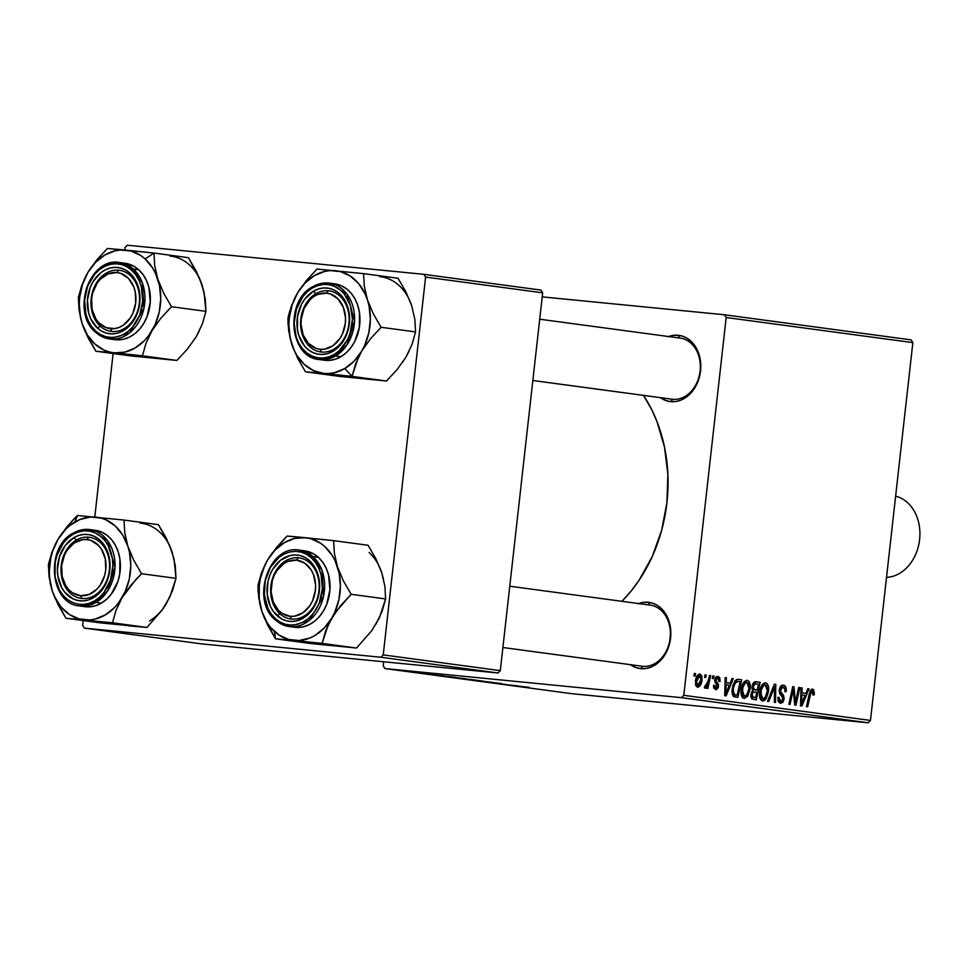 <?xml version="1.0" encoding="UTF-8"?>
<svg xmlns="http://www.w3.org/2000/svg" width="968" height="968" viewBox="0 0 968 968"><rect width="100%" height="100%" fill="white"/><g stroke="black" fill="none" stroke-linecap="round" stroke-linejoin="round"><path stroke-width="1.45" d="M641.324 666.129A30.831 24.152 -82.3 0 0 642.667 666.311A30.831 24.152 -82.3 0 0 670.159 638.033A30.831 24.152 -82.3 0 0 649.54 605.036A30.831 24.152 97.7 0 1 650.218 605.121A30.831 24.152 97.7 0 1 670.11 638.469A30.831 24.152 97.7 0 1 642.667 666.311A30.831 24.152 97.7 0 1 642.002 666.226L502.888 647.519L642.667 666.311L640.804 668.646L642.667 666.311L502.888 647.507M638.662 603.56A33.396 26.172 97.7 0 1 648.245 602.278A33.396 26.172 97.7 0 1 670.582 638.021A33.396 26.172 97.7 0 1 640.804 668.646L635.795 667.509L630.446 664.677A33.396 26.172 97.7 0 0 640.804 668.646L645.958 668.501L651.053 667.097L660.321 660.733L664.121 656.026L669.348 644.446L670.8 631.499L668.259 619.145L662.1 609.283L657.938 605.774L653.255 603.415L648.245 602.278L649.54 605.024L648.245 602.278L643.091 602.411L637.997 603.826M671.284 399.106A30.831 24.152 -82.3 0 0 672.627 399.288A30.831 24.152 -82.3 0 0 700.106 371.022A30.831 24.152 -82.3 0 0 679.5 338.026L678.205 335.255A33.396 26.172 97.7 0 1 700.529 370.998A33.396 26.172 97.7 0 1 670.751 401.623L672.627 399.288A30.831 24.152 97.7 0 1 671.949 399.215L532.836 380.497L672.627 399.288L670.751 401.623L665.742 400.498L660.394 397.654A33.396 26.172 97.7 0 0 670.751 401.623L675.906 401.49L681.012 400.086L690.269 393.722L697.117 383.51L700.529 370.998L699.973 358.112L695.532 346.786L687.885 338.764L683.214 336.392L678.205 335.255L679.488 338.014A30.831 24.152 97.7 0 1 680.165 338.098A30.831 24.152 97.7 0 1 700.058 371.446A30.831 24.152 97.7 0 1 672.627 399.288L532.848 380.484M726.181 317.516L912.848 342.624L870.474 720.434L683.807 695.314L726.181 317.516L724.463 314.769L542.225 296.873L724.463 314.769L911.13 339.877L724.463 314.769L726.181 317.516L683.807 695.314L681.508 697.674L384.925 668.561L571.592 693.669L868.187 722.781L681.508 697.674L683.807 695.314L870.474 720.434L912.848 342.624L911.13 339.877L912.848 342.624L726.181 317.516M712.847 675.906L712.291 678.423L713.464 678.58L713.997 676.063L712.847 675.906L712.291 678.423L713.464 678.58L713.997 676.063L712.847 675.906M705.079 674.865L704.522 677.382L705.696 677.54L706.229 675.011L705.079 674.865L706.229 675.011L705.079 674.865L704.522 677.382L705.696 677.54L706.229 675.011L705.067 674.902M747.175 680.286C743.799 681.097 741.803 684.34 741.185 690.015C740.605 694.528 741.573 697.359 744.114 698.485L747.707 696.234L745.735 696.04L747.707 696.234L750.115 688.526L748.954 688.417L750.115 688.526C750.624 684.122 749.643 681.387 747.175 680.286L743.533 682.67L741.306 689.119L741.452 695.508L742.516 697.577L744.356 698.509L747.707 696.234L749.97 689.579L749.776 683.19L748.748 681.157L747.115 680.286M732.026 678.483L730.114 683.178L726.181 682.646L726.363 677.721L725.201 677.564L724.717 695.641L726.121 695.835L733.272 678.653L732.026 678.483L730.114 683.178L726.181 682.646L726.363 677.721L725.201 677.564L724.717 695.641L726.121 695.835L733.272 678.653L732.026 678.483M755.718 681.678L753.794 682.404L752.378 684.775L751.858 687.933L752.886 690.595L751.519 692.229L750.805 696.016L751.942 699.005L756.286 699.888L760.158 682.271L755.718 681.678L751.906 686.808L752.886 690.595L750.878 694.746L751.942 699.005L756.286 699.888L760.158 682.271L755.718 681.678M774.352 684.182L767.503 701.401L768.749 701.558L774.606 686.808L774.34 702.32L775.501 702.478L775.816 684.376L774.352 684.182L767.503 701.401L768.749 701.558L774.606 686.808L774.34 702.32L775.501 702.478L775.816 684.376L774.352 684.182M814.39 693.33L813.471 689.446L811.995 689.095L810.434 690.39L806.453 706.64L807.627 706.797L811.099 691.914L812.733 691.382L812.926 695.024L814.197 694.552L812.563 689.083L809.296 693.729L806.453 706.64L807.627 706.797L810.373 694.322L812.261 691.164L812.926 695.024L814.1 694.939L814.39 693.33M798.685 687.449L795.442 702.381L793.954 686.82L792.744 686.651L788.86 704.268L790.033 704.426L793.276 689.47L794.74 705.055L795.95 705.224L799.846 687.607L798.685 687.449L795.442 702.381L793.954 686.82L792.744 686.651L788.86 704.268L790.033 704.426L793.276 689.47L794.74 705.055L795.95 705.224L799.846 687.607L798.685 687.449M807.808 688.684L805.908 693.366L801.976 692.846L802.145 687.921L800.996 687.764L800.5 705.841L801.915 706.023L809.054 688.853L807.808 688.684L805.908 693.366L801.976 692.846L802.145 687.921L800.996 687.764L800.5 705.841L801.915 706.023L809.054 688.853L807.808 688.684M783.354 685.15C781.236 685.029 779.881 686.615 779.3 689.942L782.955 699.005L780.752 701.292L778.09 701.038L780.752 701.292L778.998 697.759L777.849 697.638L779.046 697.347L777.873 697.371L780.486 703.373L784.116 699.053L782.955 698.944L784.116 699.053L783.245 694.976L780.45 694.697L783.245 694.976L782.011 693.487L779.543 693.245L782.011 693.487L780.595 691.527L779.228 691.394L780.595 691.527L780.462 689.918L779.313 689.809L780.462 689.918L783.051 687.232L784.939 689.059L784.939 691.733L786.113 691.66C786.573 687.837 785.653 685.671 783.354 685.15L780.208 686.977L779.228 690.765L779.772 693.766L782.858 697.71L782.688 700.082L781.466 701.268L779.966 700.977L779.046 697.347L777.873 697.371L778.32 701.643L780.486 703.373L783.1 702.115L784.165 698.472L783.487 695.363L780.595 691.527L780.789 688.671L782.217 687.28L783.632 687.389L784.818 688.635L784.939 691.733L786.113 691.66L785.822 687.135L783.233 685.138M765.579 682.767C762.203 683.565 760.207 686.808 759.59 692.495C759.009 697.008 759.989 699.828 762.53 700.965L766.111 698.702L764.139 698.509L766.111 698.702L768.519 691.007L767.358 690.886L768.519 691.007C769.028 686.602 768.048 683.856 765.579 682.767L761.937 685.138L759.711 691.6L759.868 697.989L762.53 700.965L764.442 700.493L766.111 698.702L768.386 692.06L768.181 685.659L767.152 683.638L765.519 682.755M715.703 689.712L718.534 686.348L717.373 686.227L718.534 686.348L716.998 682.295L715.025 682.101L716.998 682.295L716.03 680.915L714.723 680.794L716.03 680.915L715.909 679.754L714.759 679.645L715.909 679.754L717.651 677.963L715.376 677.745L717.651 677.963L718.934 681.436L720.119 681.363L718.958 681.242L720.119 681.363L719.769 677.781L717.881 676.354L715.896 677.031L714.723 680.068L717.288 686.832L715.63 688.018L714.699 685.344L713.525 685.417L713.791 688.139L716.417 689.688L718.316 687.449L718.389 684.34L715.957 680.649L716.562 678.302L718.438 678.374L718.934 681.436L720.119 681.363L718.982 681L720.144 681.121L717.881 676.354L714.747 679.742L715.062 682.186L717.349 685.404L715.945 688.103L714.699 685.344L713.525 685.417L715.812 689.724M738.475 679.355L736.648 679.536L732.074 689.204L733.72 696.621L737.87 697.408L741.754 679.79L737.555 679.318L735.293 680.516L732.849 685.32L731.941 691.394L733.151 696.113L737.87 697.408L741.754 679.79L738.281 679.33M699.912 673.934L697.384 675.446L695.629 680.117L695.629 685.284L697.505 687.268L700.106 685.743L701.873 680.879L701.812 675.797L699.912 673.934C697.347 674.599 695.847 677.104 695.423 681.472L697.505 687.268C700.154 686.627 701.679 684.025 702.078 679.475L699.912 673.934M709.508 675.458L707.378 684.013L706.144 686.034L705.055 685.743L704.365 687.716L705.769 688.042L707.293 685.622L706.7 688.272L707.862 688.43L710.681 675.616L709.508 675.458L710.681 675.616L709.508 675.458L708.346 680.577L704.365 687.716L705.091 688.284L707.293 685.622L706.7 688.272L707.862 688.43L710.681 675.616L709.508 675.495M694.431 673.425L693.875 675.942L695.06 676.1L695.581 673.583L694.431 673.425L693.875 675.942L695.06 676.1L695.581 673.583L694.431 673.425M450.943 677.068L465.112 678.713L450.943 677.068M443.417 675.906L429.272 674.381L443.417 675.906M529.302 687.316L511.019 685.368L528.48 687.316M492.506 682.513L501.521 683.602L492.506 682.513M472.057 680.129L492.397 682.355L472.057 680.129M469.347 679.548L483.516 681.182L469.347 679.548M408.738 671.175L412.162 671.562L408.738 671.175M464.749 678.798L476.74 680.25L464.749 678.798M519.211 686.106L505.066 684.57L519.211 686.106M505.526 684.436L493.414 683.009L505.526 684.436M434.62 674.575L422.302 673.28L433.918 674.611M452.939 677.068L438.105 675.531L452.939 677.068M406.766 671.066L417.498 672.288L406.766 671.066M419.386 672.615L422.81 673.002L419.386 672.615M421.431 672.954L412.368 671.949L421.431 672.954M427.154 673.655L430.579 674.043L427.154 673.655M383.207 665.803L383.667 661.761L383.207 665.803L384.925 668.561L681.508 697.674L868.187 722.781L870.474 720.434L868.187 722.781L571.592 693.669L384.925 668.561L383.207 665.803M425.605 277.078L542.673 292.832L500.299 670.63L383.231 654.888L425.605 277.078L423.887 274.331L127.304 245.219L125.017 247.566L124.739 249.998L125.017 247.566L127.304 245.219L423.887 274.331L540.955 290.085L423.887 274.331L425.605 277.078L383.231 654.888L380.944 657.248L84.361 628.123L201.417 643.865L498.012 672.99L380.944 657.248L383.231 654.888L500.299 670.63L542.673 292.832L540.955 290.085L542.673 292.832L425.605 277.078M82.643 625.376L83.175 620.561L82.643 625.376L84.361 628.123L380.944 657.248L498.012 672.99L500.299 670.63L498.012 672.99L201.417 643.865L84.361 628.123L82.643 625.376M94.791 517.009L113.123 353.55L94.791 517.009M621.94 601.309A143.869 112.736 -82.3 0 0 643.466 395.38L651.621 409.488L656.909 421.407L664.508 447.131L667.884 474.574L666.916 502.682L661.628 530.355L652.238 556.552L639.098 580.243L631.269 590.867L621.94 601.309M667.944 336.804L673.05 335.4L678.205 335.255A33.396 26.172 97.7 0 0 668.61 336.549M459.558 678.386L466.491 679.161L459.57 678.326M465.911 679.028L473.715 679.851L465.862 678.943M483.528 681.194L482.318 681M465.705 679.246L466.927 679.451M468.609 679.609L481.435 680.879M480.6 680.782L467.786 679.391M501.533 683.614L500.093 683.384M499.234 683.335L498.375 683.214M485.718 681.823L484.883 681.859M516.936 685.852L507.462 684.8L516.936 685.852M433.289 674.442L432.394 674.418M428.703 674.067L429.574 674.03M441.154 675.664L431.667 674.648L441.154 675.664M440.234 675.785L455.311 677.37L440.125 675.688M465.112 678.713L463.914 678.52M447.301 676.777L448.523 676.971M450.193 677.14L463.031 678.399M417.595 672.312L416.651 672.167M404.285 670.86L405.181 671.005M406.512 671.139L415.853 672.058M415.369 672.034L406.052 670.993M798.673 687.498L799.846 687.607L798.673 687.498M792.139 689.361L793.276 689.47L792.139 689.361M791.122 693.983L792.332 694.104L791.122 693.983M792.731 686.699L793.954 686.82L792.731 686.699M793.893 697.275L795.103 697.396L793.893 697.275M794.438 702.284L795.442 702.381L794.438 702.284M807.796 688.72L809.054 688.853L807.796 688.72M800.996 687.8L802.145 687.921L800.996 687.8M800.863 692.737L801.976 692.846L800.863 692.737M800.851 692.87L805.908 693.366L800.851 692.87M805.037 695.375L801.589 704.002L800.56 703.893L801.589 704.002L801.794 699.501L800.681 699.392L801.794 699.501L801.903 694.951L800.802 694.842L805.037 695.375L801.589 704.002L801.903 694.951L805.037 695.375M812.963 694.83L814.1 694.939L812.963 694.83M810.143 690.958L812.261 691.164L810.143 690.958M809.188 694.201L810.373 694.322L809.188 694.201M778.09 701.038L780.752 701.292M774.327 684.231L775.816 684.376L774.327 684.231M773.347 686.687L774.606 686.808L773.347 686.687M771.968 690.184L773.263 690.305L771.968 690.184M767.382 690.765L765.361 697.214L762.796 698.884L760.086 698.618L762.796 698.884L760.727 692.846L759.565 692.725L760.727 692.846C761.15 688.381 762.663 685.707 765.264 684.836L762.348 684.558L765.264 684.836L767.382 690.765L766.716 694.225L765.361 697.214L763.486 698.823L762.203 698.678L760.921 696.742L761.235 690.075L763.534 685.55L765.047 684.824L766.39 685.489L767.382 690.765M754.846 681.75L760.158 682.271L754.846 681.75M756.77 692.18L755.572 697.674L750.938 697.214L755.572 697.674L750.926 697.141L753.6 697.408L752.027 694.83L750.878 694.709L752.027 694.83L752.947 692.41L751.495 692.277L756.77 692.18L755.572 697.674L752.463 696.996L752.148 694.141L753.419 692.072L756.77 692.18M758.537 684.17L757.23 690.124L752.196 689.627L757.23 690.124L752.16 689.531L754.786 689.797L753.056 687.014L751.906 686.893L753.056 687.014L755.234 683.819L752.91 683.59L758.537 684.17L757.23 690.124L753.552 689.313L753.177 686.312L754.907 683.916L758.537 684.17M755.234 683.819L756.383 683.88M713.706 687.885L715.945 688.103L713.706 687.885M732.002 678.532L733.272 678.653L732.002 678.532M725.201 677.612L726.363 677.721L725.201 677.612M725.068 682.537L726.181 682.646L725.068 682.537M725.068 682.682L730.114 683.178L725.068 682.682M729.255 685.175L725.794 693.802L724.766 693.705L725.794 693.802L726 689.313L724.887 689.192L726 689.313L726.109 684.751L725.008 684.654L729.255 685.175L725.794 693.802L726.109 684.751L729.255 685.175M740.133 681.69L737.156 695.193L732.389 694.721L737.156 695.193L732.377 694.661L735.486 694.976L732.268 694.298L734.071 694.467L733.212 689.47L732.062 689.361L733.212 689.47C733.732 684.207 735.547 681.545 738.657 681.496L740.133 681.69L737.156 695.193L735.486 694.976L733.272 692.943L733.49 687.655L735.353 682.839L738.221 681.46L734.809 681.121L740.133 681.69M748.966 688.284L746.957 694.734L744.392 696.403L741.67 696.137L744.392 696.403L742.311 690.365L741.161 690.257L742.311 690.365C742.746 685.901 744.259 683.239 746.86 682.367L748.966 688.284L747.732 693.342L745.082 696.355L743.787 696.198L742.516 694.262L742.831 687.595L745.13 683.069L746.86 682.367L748.203 683.323L748.966 688.284M700.917 679.367L702.078 679.475L700.917 679.367M700.905 679.524L697.734 685.646L695.677 685.453L697.734 685.646L696.573 681.641L695.423 681.52L696.573 681.641L699.731 675.555L697.468 675.337L699.731 675.555L700.905 679.524L699.501 684.34L698.061 685.646L697.033 685.187L696.573 681.641L698.23 676.523L699.404 675.567L700.433 676.003L700.905 679.524M706.58 685.55L707.293 685.622L706.58 685.55M704.898 686.167L705.587 686.239L704.898 686.167M712.835 675.942L713.997 676.063L712.835 675.942M694.419 673.474L695.581 673.583L694.419 673.474M462.196 678.35L449.37 676.922M81.869 598.478L80.574 595.719A28.266 22.143 97.7 0 1 61.674 565.469A28.266 22.143 97.7 0 1 86.866 539.551L88.741 537.216A30.831 24.152 -82.3 0 0 61.25 565.494A30.831 24.152 -82.3 0 0 81.869 598.478A30.831 24.152 97.7 0 1 81.191 598.405A30.831 24.152 97.7 0 1 61.299 565.058A30.831 24.152 97.7 0 1 88.741 537.216A30.831 24.152 97.7 0 1 89.407 537.3A30.831 24.152 97.7 0 1 109.299 570.636A30.831 24.152 97.7 0 1 81.869 598.478A30.831 24.152 -82.3 0 0 109.348 570.212A30.831 24.152 -82.3 0 0 88.741 537.216L86.866 539.551L82.51 539.672L74.088 543.084L67.143 550.235L64.553 554.894L61.674 565.469L62.146 576.384L65.909 585.967L68.849 589.778L72.37 592.755L80.574 595.719L89.25 594.413L97.078 589.028L100.297 585.035L104.725 575.234L105.766 569.801L105.294 558.887L101.531 549.316L98.579 545.492L91.113 540.519L86.866 539.551A28.266 22.143 97.7 0 1 105.766 569.801A28.266 22.143 97.7 0 1 80.574 595.719L81.869 598.478M169.848 546.315L172.147 552.183L166.278 538.208L158.462 524.692L124.025 520.058L158.462 524.692L169.521 545.153L174.083 559.153L175.982 578.356L172.51 590.698L166.387 603.56L162.273 609.864L146.942 627.445L100.37 622.872L65.921 618.237L112.494 622.811L115.978 610.469L122.089 597.607L130.922 585.18L141.546 573.721L133.741 560.206L127.861 546.23L124.727 532.594L124.025 520.058L77.452 515.484L66.889 526.87L57.995 539.37A51.703 40.511 97.7 0 1 74.875 522.018L77.452 515.484L72.007 521.062L57.995 539.37L51.909 552.159L48.4 564.574L50.312 583.813L52.236 590.746L58.128 604.758L65.921 618.237L100.37 622.872L123.359 624.868M94.344 595.562A30.831 24.152 -82.3 0 0 107.847 554.579A30.831 24.152 -82.3 0 0 76.254 540.144L73.919 537.615A33.396 26.172 97.7 0 1 108.138 553.26A33.396 26.172 97.7 0 1 93.521 597.655L94.344 595.562A30.831 24.152 97.7 0 1 81.191 598.405A30.831 24.152 97.7 0 1 61.141 573.068A30.831 24.152 97.7 0 1 76.254 540.144A30.831 24.152 97.7 0 1 89.407 537.3A30.831 24.152 97.7 0 1 109.457 562.626A30.831 24.152 97.7 0 1 94.344 595.562L93.521 597.655L88.572 599.882L83.43 600.874L78.299 600.583L73.386 599.035L64.904 592.404L61.674 587.588L57.85 575.875L57.402 569.426L59.52 556.576L65.316 545.408L73.919 537.615L78.868 535.389L84.01 534.396L89.141 534.687L94.053 536.248L98.579 539.007L102.535 542.866L108.138 553.26L109.59 559.395L109.469 572.354L105.439 584.611L102.124 589.863L93.521 597.655A33.396 26.172 97.7 0 1 59.302 582.01A33.396 26.172 97.7 0 1 73.919 537.615L76.254 540.144A30.831 24.152 -82.3 0 0 62.763 581.115A30.831 24.152 -82.3 0 0 94.344 595.562M83.793 606.5L89.709 606.839L95.638 605.69L101.362 603.125A38.538 30.202 -82.3 0 1 84.906 606.682L79.533 605.956L95.977 602.399A1.537 0.811 -120.5 0 1 94.574 600.886C87.096 606.888 65.074 607.952 56.664 583.559C48.993 558.73 64.517 537.712 72.866 534.384A1.537 0.811 -120.5 0 1 73.023 533.186A1.537 0.811 -120.5 0 1 73.362 533.126A38.538 30.202 97.7 0 1 89.806 529.569A38.538 30.202 97.7 0 1 114.865 561.234A38.538 30.202 97.7 0 1 95.977 602.399A38.538 30.202 97.7 0 1 79.533 605.956C49.743 603.947 45.012 547.428 73.023 533.186A1.537 0.811 59.5 0 0 72.866 534.384L67.796 538.135L63.331 543.012L56.906 555.39L55.188 562.408L55.067 576.771L59.302 589.742L62.884 595.078L67.252 599.349L72.273 602.411L77.718 604.129L83.393 604.456L89.092 603.354L94.574 600.886L99.643 597.147L104.108 592.259L110.521 579.892L112.869 565.651L112.373 558.5L108.138 545.529L104.556 540.192L100.176 535.921L95.166 532.86L89.722 531.142L84.034 530.827L78.347 531.916L72.866 534.384C80.332 528.395 102.366 527.318 110.775 551.712C118.435 576.541 102.923 597.571 94.574 600.886A1.537 0.811 59.5 0 0 95.977 602.399L101.362 603.125L95.977 602.399L107.605 590.988L114.986 567.284L107.569 540.713L89.806 529.569L73.362 533.126A1.537 0.811 59.5 0 0 73.023 533.186L89.806 529.569L95.179 530.295A38.538 30.202 -82.3 0 1 120.238 561.96A38.538 30.202 -82.3 0 1 101.362 603.125L106.637 599.216L111.284 594.134L117.975 581.248L119.766 573.939L119.887 558.972L118.229 551.893L115.482 545.456L111.756 539.902L107.194 535.449L101.979 532.267L95.094 530.283M172.159 552.208L175.293 565.82L175.982 578.356L141.546 573.721L175.982 578.356L169.836 597.062L162.83 608.86M169.4 597.764L162.273 609.864L146.942 627.445L112.494 622.811L146.942 627.445L128.575 625.824L133.887 625.897M52.236 590.746L49.598 577.957L49.307 571.265L50.808 557.858L52.575 551.361L57.995 539.37L65.606 529.363L70.071 525.321L79.933 519.501L90.496 517.033L101.023 518.061L106.056 519.889L115.204 525.975L122.646 534.953L127.861 546.23L129.518 552.486L130.789 565.711L129.276 579.118L125.102 591.811L118.532 602.907L114.49 607.614L105.222 614.958L94.924 619.145L89.6 619.943L79.073 618.903L69.285 614.438L60.923 606.839L54.535 596.627L52.236 590.746A51.703 40.511 97.7 0 1 57.995 539.37L51.909 552.159L48.4 564.574L49.102 577.134L52.236 590.746L54.886 597.813L65.921 618.237L112.494 622.811L115.978 610.469L122.089 597.607A51.703 40.511 97.7 0 1 84.289 619.859A51.703 40.511 97.7 0 1 52.236 590.746M136.089 579.312L141.546 573.721L133.741 560.206L127.861 546.23A51.703 40.511 97.7 0 1 122.089 597.607L136.089 579.312M95.808 517.106A51.703 40.511 97.7 0 1 127.861 546.23L124.727 532.594L124.025 520.058L77.452 515.484L74.875 522.018A51.703 40.511 97.7 0 1 95.808 517.106M149.52 620.924A51.703 40.511 -82.3 0 0 166.387 603.56M172.147 552.183A51.703 40.511 -82.3 0 0 140.106 523.071M111.816 331.467L110.521 328.696A28.266 22.143 97.7 0 1 91.621 298.459A28.266 22.143 97.7 0 1 116.813 272.54L118.689 270.205A30.831 24.152 -82.3 0 0 91.21 298.471A30.831 24.152 -82.3 0 0 111.816 331.467A30.831 24.152 97.7 0 1 111.138 331.383A30.831 24.152 97.7 0 1 91.258 298.047A30.831 24.152 97.7 0 1 118.689 270.205A30.831 24.152 97.7 0 1 119.367 270.278A30.831 24.152 97.7 0 1 139.247 303.625A30.831 24.152 97.7 0 1 111.816 331.467A30.831 24.152 -82.3 0 0 139.295 303.19A30.831 24.152 -82.3 0 0 118.689 270.205L116.813 272.54L121.06 273.496L128.538 278.469L133.753 286.818L135.242 291.876L135.714 302.79L132.834 313.366L130.244 318.024L123.299 325.175L119.197 327.39L114.877 328.588L106.274 327.741L98.809 322.767L95.856 318.944L92.093 309.361L91.621 298.459L92.662 293.014L97.09 283.225L100.309 279.232L108.138 273.847L116.813 272.54A28.266 22.143 97.7 0 1 135.714 302.79A28.266 22.143 97.7 0 1 110.521 328.696L111.816 331.467M132.241 250.748L125.755 250.095A51.703 40.511 97.7 0 1 145.152 258.952L153.972 253.047L107.4 248.473L96.788 259.92L87.955 272.359L81.844 285.185L78.347 297.563L79.049 310.05L82.183 323.736L84.809 330.717L95.868 351.227L142.441 355.8L145.95 343.398L152.049 330.584L160.906 318.133L171.493 306.711L163.725 293.268L157.808 279.207L154.674 265.619L153.972 253.047L132.241 250.748M100.248 326.18A30.831 24.152 -82.3 0 0 134.358 318.194A30.831 24.152 -82.3 0 0 130.257 275.481L129.918 273.157A33.396 26.172 97.7 0 1 134.37 319.428A33.396 26.172 97.7 0 1 97.417 328.079L100.248 326.18A30.831 24.152 97.7 0 1 93.049 290.219A30.831 24.152 97.7 0 1 119.367 270.278A30.831 24.152 97.7 0 1 130.257 275.481A30.831 24.152 97.7 0 1 137.456 311.454A30.831 24.152 97.7 0 1 111.138 331.383A30.831 24.152 97.7 0 1 100.248 326.18L97.417 328.079L90.738 318.799L88.657 313.003L87.435 300.237L90.193 287.532L92.964 281.809L100.769 272.734L105.488 269.721L110.521 267.906L115.676 267.337L120.758 268.051L125.574 270.024L129.918 273.157L136.609 282.45L138.678 288.234L139.912 301L139.017 307.485L134.37 319.428L130.801 324.425L121.859 331.516L116.813 333.343L111.659 333.899L106.577 333.186L101.773 331.225L97.417 328.079A33.396 26.172 97.7 0 1 92.964 281.809A33.396 26.172 97.7 0 1 129.918 273.157L130.257 275.481A30.831 24.152 -82.3 0 0 96.147 283.467A30.831 24.152 -82.3 0 0 100.248 326.18M111.816 339.054L117.672 339.877L123.626 339.224L129.446 337.118L134.891 333.645L139.767 328.939L143.881 323.179L147.076 316.572L150.27 301.907L148.854 287.181L146.458 280.502L143.046 274.634L138.751 269.782L133.366 269.068L119.754 262.558A38.538 30.202 97.7 0 1 133.366 269.068L138.751 269.782A38.538 30.202 -82.3 0 0 125.138 263.284L119.754 262.558C89.637 256.435 70.579 312.325 95.578 332.302A1.537 0.847 -47.7 0 1 95.675 331.044C88.245 326.168 77.73 302.585 90.738 279.788C104.375 257.561 125.683 262.885 131.672 270.205A1.537 0.847 -47.7 0 1 133.366 269.068A38.538 30.202 97.7 0 1 142.369 314.019A38.538 30.202 97.7 0 1 109.481 338.945A38.538 30.202 97.7 0 1 95.868 332.435A1.537 0.847 -47.7 0 1 95.578 332.302A1.537 0.847 132.3 0 0 95.868 332.435A38.538 30.202 97.7 0 1 86.866 287.484A38.538 30.202 97.7 0 1 119.754 262.558M199.795 279.292L202.106 285.173L196.189 271.125L188.421 257.682L153.972 253.047L188.421 257.682L199.432 278.07L204.018 292.07L205.942 311.345L171.493 306.711L205.942 311.345L202.433 323.736L196.335 336.549L187.477 349L176.89 360.435L142.441 355.8L176.89 360.435L130.317 355.861L95.868 351.227L130.317 355.861L153.319 357.845M199.347 330.754L196.335 336.549L202.433 323.736L205.942 311.345L205.228 298.761L202.106 285.173L203.764 291.428M196.335 336.549L187.477 349L176.89 360.435L163.846 358.886M87.955 272.359L95.554 262.34L104.822 254.995L115.119 250.821L120.443 250.022L130.97 251.051L140.759 255.516L145.152 258.952L152.593 267.942L155.509 273.339L159.466 285.463L160.736 298.688L159.236 312.107L155.049 324.788L148.491 335.884L144.438 340.603L135.169 347.948L124.872 352.122L114.236 352.848L109.021 351.892L103.987 350.077L94.84 343.991L87.398 335.001L82.183 323.736L80.525 317.48L79.255 304.254L79.666 297.515L82.534 284.35L87.955 272.359A51.703 40.511 97.7 0 1 125.755 250.095L107.4 248.473L96.788 259.92L87.955 272.359L81.844 285.185L78.347 297.563L79.049 310.05L82.183 323.736L88.052 337.699L95.868 351.227L114.236 352.848A51.703 40.511 97.7 0 1 82.183 323.736A51.703 40.511 97.7 0 1 87.955 272.359M95.868 332.435L109.481 338.945L114.865 339.659A38.538 30.202 -82.3 0 0 147.753 314.745A38.538 30.202 -82.3 0 0 138.751 269.782L133.729 266.164L124.993 263.26M131.672 270.205L126.844 266.72L121.52 264.542L115.894 263.756L110.183 264.385L104.605 266.394L99.377 269.733L94.695 274.259L87.665 286.117L84.603 300.201L85.97 314.334L88.27 320.747L91.549 326.385L95.675 331.044L100.49 334.517L105.814 336.695L111.441 337.481L117.152 336.864L122.73 334.843L127.97 331.504L132.652 326.99L139.67 315.12L142.732 301.048L141.376 286.903L139.077 280.49L135.798 274.851L131.672 270.205C139.102 275.069 149.604 298.652 136.597 321.449C122.96 343.688 101.652 338.352 95.675 331.044A1.537 0.847 132.3 0 0 95.578 332.302L109.481 338.945L129.603 332.847L143.905 308.453L142.381 282.958L133.366 269.068A1.537 0.847 132.3 0 0 131.672 270.205M134.903 354.99L142.441 355.8L145.95 343.398L152.049 330.584A51.703 40.511 97.7 0 1 114.236 352.848L134.903 354.99M157.808 279.207A51.703 40.511 97.7 0 1 152.049 330.584L160.906 318.133L171.493 306.711L163.725 293.268L157.808 279.207L154.674 265.619L153.972 253.047L145.152 258.952A51.703 40.511 97.7 0 1 157.808 279.207M202.106 285.173A51.703 40.511 -82.3 0 0 170.053 256.048M298.35 557.798L296.486 560.133A28.266 22.143 97.7 0 1 315.374 590.383A28.266 22.143 97.7 0 1 290.182 616.301L291.477 619.06A30.831 24.152 -82.3 0 0 318.968 590.795A30.831 24.152 -82.3 0 0 298.35 557.798A30.831 24.152 97.7 0 1 299.027 557.87A30.831 24.152 97.7 0 1 318.908 591.218A30.831 24.152 97.7 0 1 291.477 619.06A30.831 24.152 97.7 0 1 290.811 618.988A30.831 24.152 97.7 0 1 270.919 585.64A30.831 24.152 97.7 0 1 298.35 557.798A30.831 24.152 -82.3 0 0 270.871 586.063A30.831 24.152 -82.3 0 0 291.477 619.06L290.182 616.301L281.99 613.337L278.469 610.36L273.254 602.023L271.101 591.569L272.323 580.619L274.174 575.476L276.751 570.817L283.709 563.666L287.811 561.44L296.486 560.133L304.678 563.098L311.151 569.886L313.414 574.411L315.568 584.866L315.374 590.383L312.495 600.959L309.917 605.617L302.96 612.768L294.55 616.18L290.182 616.301A28.266 22.143 97.7 0 1 271.294 586.051A28.266 22.143 97.7 0 1 296.486 560.133L298.35 557.798M379.468 566.897L381.767 572.766L375.85 558.717L368.082 545.274L333.633 540.64L368.082 545.274L375.85 558.717L381.767 572.766A51.703 40.511 -82.3 0 0 369.111 552.51M288.149 639.896L293.897 640.441A51.703 40.511 97.7 0 1 274.501 631.584L275.541 638.82L322.114 643.393L356.551 648.028L309.978 643.454L275.541 638.82L288.149 639.896M309.917 563.086A30.831 24.152 -82.3 0 0 275.807 571.072A30.831 24.152 -82.3 0 0 279.921 613.773L277.09 615.672A33.396 26.172 97.7 0 1 272.637 569.414A33.396 26.172 97.7 0 1 309.578 560.75L309.917 563.086A30.831 24.152 97.7 0 1 317.117 599.047A30.831 24.152 97.7 0 1 290.811 618.988A30.831 24.152 97.7 0 1 279.921 613.773A30.831 24.152 97.7 0 1 272.71 577.811A30.831 24.152 97.7 0 1 299.027 557.87A30.831 24.152 97.7 0 1 309.917 563.086L309.578 560.75L316.27 570.043L318.351 575.839L319.573 588.604L316.802 601.309L314.031 607.021L306.239 616.108L296.486 620.936L291.32 621.504L286.238 620.79L281.434 618.818L273.363 611.486L270.399 606.391L267.204 594.34L267.991 581.344L269.866 575.125L272.637 569.414L280.43 560.327L290.182 555.499L295.349 554.93L300.431 555.644L305.235 557.616L309.578 560.75A33.396 26.172 97.7 0 1 314.031 607.021A33.396 26.172 97.7 0 1 277.09 615.672L279.921 613.773A30.831 24.152 -82.3 0 0 314.019 605.786A30.831 24.152 -82.3 0 0 309.917 563.086M275.529 620.028L289.142 626.538L309.264 620.452L323.566 596.058L322.054 570.551L313.027 556.66A1.537 0.847 132.3 0 0 311.333 557.798C318.762 562.674 329.277 586.257 316.258 609.053C302.633 631.281 281.313 625.957 275.336 618.637A1.537 0.847 132.3 0 0 275.239 619.895A1.537 0.847 132.3 0 0 275.529 620.028A1.537 0.847 -47.7 0 1 275.239 619.895A1.537 0.847 -47.7 0 1 275.336 618.637L280.151 622.109L285.475 624.287L291.102 625.086L296.825 624.457L302.403 622.436L307.63 619.109L312.313 614.583L316.258 609.053L319.331 602.713L322.404 588.641L321.037 574.496L318.738 568.083L315.459 562.444L311.333 557.798L306.517 554.313L301.193 552.147L295.567 551.349L289.843 551.978L284.265 553.999L279.038 557.326L270.399 567.381L265.256 580.606L264.397 594.993L267.93 608.352L271.209 613.99L275.336 618.637C267.906 613.76 257.391 590.178 270.399 567.381C284.035 545.153 305.356 550.477 311.333 557.798A1.537 0.847 -47.7 0 1 313.027 556.66A38.538 30.202 97.7 0 1 322.041 601.612A38.538 30.202 97.7 0 1 289.142 626.538A38.538 30.202 97.7 0 1 275.529 620.028M291.477 626.647L297.345 627.47L303.299 626.816L309.107 624.711L314.552 621.238L319.428 616.531L323.542 610.772L326.748 604.165L329.943 589.512L328.527 574.774L326.119 568.095L322.707 562.226L318.411 557.386A38.538 30.202 -82.3 0 0 304.799 550.877L299.427 550.151A38.538 30.202 97.7 0 1 313.027 556.66L299.427 550.151C269.298 544.028 250.24 599.918 275.251 619.907L289.142 626.538L294.526 627.264A38.538 30.202 -82.3 0 0 327.414 602.338A38.538 30.202 -82.3 0 0 318.411 557.386L313.027 556.66L318.411 557.386L313.39 553.756L304.654 550.852M383.425 579.021L381.767 572.766L384.901 586.366L385.603 598.938L351.154 594.304L343.386 580.861L337.469 566.812L334.347 553.212L333.633 540.64L287.06 536.066L271.754 553.611L267.616 559.952L261.505 572.778L258.02 585.156L258.117 591.279L259.908 604.322L261.856 611.328L267.725 625.292L275.541 638.82L309.978 643.454L332.98 645.45M379.008 618.346L371.845 630.519L356.551 648.028L322.114 643.393L328.285 624.614L335.872 611.812L351.154 594.304L385.603 598.938L382.094 611.34L375.995 624.154M343.507 646.479L356.551 648.028L371.845 630.519L379.42 617.717L385.603 598.938L384.901 586.366L381.767 572.766M331.709 618.189L324.111 628.196L314.842 635.54L309.772 638.045L299.209 640.526L288.682 639.485L278.905 635.02L270.532 627.421L267.071 622.593L261.856 611.328L259.206 598.539L259.327 585.108L260.428 578.441L264.603 565.748L267.616 559.952L275.214 549.933L284.483 542.588L294.792 538.414L305.428 537.688L310.643 538.644L320.42 543.121L324.825 546.557L332.254 555.535L335.17 560.932L339.127 573.068L340.397 586.293L338.897 599.7L334.722 612.393L331.709 618.189A51.703 40.511 97.7 0 1 293.897 640.441L322.114 643.393L325.611 630.991L331.709 618.189L340.567 605.726L351.154 594.304L343.386 580.861L337.469 566.812L334.347 553.212L333.633 540.64L305.428 537.688A51.703 40.511 97.7 0 1 337.469 566.812A51.703 40.511 97.7 0 1 331.709 618.189M290.642 536.345L287.06 536.066L276.461 547.513L267.616 559.952A51.703 40.511 97.7 0 1 305.428 537.688L290.642 536.345M261.856 611.328A51.703 40.511 97.7 0 1 267.616 559.952L261.505 572.778L258.02 585.156L258.71 597.655L261.856 611.328L264.47 618.322L275.541 638.82L274.501 631.584A51.703 40.511 97.7 0 1 261.856 611.328M328.297 290.775L326.434 293.123A28.266 22.143 97.7 0 1 345.334 323.36A28.266 22.143 97.7 0 1 320.13 349.279L321.436 352.049A30.831 24.152 -82.3 0 0 348.916 323.772A30.831 24.152 -82.3 0 0 328.297 290.775A30.831 24.152 97.7 0 1 328.975 290.86A30.831 24.152 97.7 0 1 348.867 324.207A30.831 24.152 97.7 0 1 321.436 352.049A30.831 24.152 97.7 0 1 320.759 351.965A30.831 24.152 97.7 0 1 300.866 318.617A30.831 24.152 97.7 0 1 328.297 290.775A30.831 24.152 -82.3 0 0 300.818 319.053A30.831 24.152 -82.3 0 0 321.436 352.049L320.13 349.279L324.498 349.17L332.907 345.745L339.865 338.606L342.442 333.948L345.334 323.36L345.516 317.843L343.362 307.401L338.147 299.051L330.669 294.078L326.434 293.123L317.758 294.429L313.656 296.656L309.929 299.814L304.121 308.453L301.242 319.041L301.048 324.558L303.202 335.001L308.417 343.35L315.895 348.323L320.13 349.279A28.266 22.143 97.7 0 1 301.242 319.041A28.266 22.143 97.7 0 1 326.434 293.123L328.297 290.775M358.208 357.664L361.657 351.166A51.703 40.511 97.7 0 1 344.789 368.53L352.062 376.383L355.546 364.041L361.657 351.166L370.49 338.752L381.114 327.293L415.55 331.915L412.078 344.257L405.955 357.131L397.122 369.546L386.51 381.017L352.062 376.383L358.208 357.664M315.822 293.703A30.831 24.152 -82.3 0 0 302.318 334.686A30.831 24.152 -82.3 0 0 333.912 349.121L333.089 351.215A33.396 26.172 97.7 0 1 298.858 335.581A33.396 26.172 97.7 0 1 313.487 291.187L315.822 293.703A30.831 24.152 97.7 0 1 328.975 290.86A30.831 24.152 97.7 0 1 349.024 316.185A30.831 24.152 97.7 0 1 333.912 349.121A30.831 24.152 97.7 0 1 320.759 351.965A30.831 24.152 97.7 0 1 300.709 326.639A30.831 24.152 97.7 0 1 315.822 293.703L313.487 291.187L318.436 288.96L323.578 287.968L328.709 288.258L333.621 289.807L338.147 292.566L345.322 301.242L347.706 306.82L349.605 319.404L349.037 325.926L347.488 332.266L341.692 343.434L337.663 347.839L328.14 353.453L322.997 354.433L317.867 354.143L312.942 352.594L308.429 349.835L304.472 345.975L298.858 335.581L297.418 329.447L297.527 316.476L301.568 304.23L304.884 298.967L313.487 291.187A33.396 26.172 97.7 0 1 347.706 306.82A33.396 26.172 97.7 0 1 333.089 351.215L333.912 349.121A30.831 24.152 -82.3 0 0 347.415 308.139A30.831 24.152 -82.3 0 0 315.822 293.703M323.36 360.072L329.277 360.399L335.206 359.261L340.918 356.684L335.545 355.97L347.173 344.548L354.554 320.856L347.125 294.272L329.374 283.14L312.918 286.697A1.537 0.811 59.5 0 0 312.579 286.758A1.537 0.811 59.5 0 0 312.422 287.956C319.9 281.954 341.934 280.877 350.343 305.271C358.003 330.1 342.49 351.13 334.141 354.457A1.537 0.811 59.5 0 0 335.545 355.97L340.918 356.684A38.538 30.202 -82.3 0 0 359.806 315.52A38.538 30.202 -82.3 0 0 334.746 283.854L329.374 283.14A38.538 30.202 97.7 0 1 354.433 314.806A38.538 30.202 97.7 0 1 335.545 355.97A38.538 30.202 97.7 0 1 319.101 359.527A38.538 30.202 97.7 0 1 294.042 327.862A38.538 30.202 97.7 0 1 312.918 286.697A38.538 30.202 97.7 0 1 329.374 283.14L312.591 286.746A1.537 0.811 -120.5 0 1 312.918 286.697M373.454 379.468L339.937 376.443L305.489 371.809L323.844 373.43L352.062 376.383L386.51 381.017L362.927 378.428M409.416 299.874L411.715 305.755L405.834 291.767L398.029 278.252L405.834 291.767L411.715 305.755L414.849 319.392L415.55 331.915L381.114 327.293L373.297 313.777L367.429 299.79L364.283 286.153L363.593 273.629L398.029 278.252L363.593 273.629L317.02 269.056L306.457 280.442L297.563 292.929L291.477 305.719L287.968 318.145L288.67 330.693L291.804 344.305L297.696 358.317L305.489 371.809L339.937 376.443L386.51 381.017L397.122 369.546L405.955 357.131L402.398 362.431M379.674 276.63A51.703 40.511 -82.3 0 1 411.715 305.755L414.849 319.392L415.55 331.915L412.078 344.257L405.955 357.131L408.968 351.336M367.429 299.79L369.086 306.045L370.357 319.271L368.844 332.689L364.67 345.37L361.657 351.166L354.058 361.185L344.789 368.53L334.48 372.704L329.168 373.503L323.844 373.43L313.608 370.659L304.46 364.561L297.019 355.583L294.103 350.186L290.146 338.05L288.875 324.837L289.275 318.097L292.142 304.932L297.563 292.929L305.162 282.922L314.443 275.577L324.74 271.403L330.064 270.592L340.591 271.633L350.368 276.098L358.741 283.697L365.118 293.921L367.429 299.79A51.703 40.511 97.7 0 1 361.657 351.166L370.49 338.752L381.114 327.293L373.297 313.777L367.429 299.79L364.283 286.153L363.593 273.629L317.02 269.056L306.457 280.442L297.563 292.929A51.703 40.511 97.7 0 1 335.376 270.677A51.703 40.511 97.7 0 1 367.429 299.79M319.101 359.527L335.545 355.97A1.537 0.811 -120.5 0 1 334.141 354.457C326.664 360.447 304.642 361.524 296.232 337.13C288.561 312.301 304.073 291.271 312.422 287.956L307.352 291.695L302.899 296.571L296.474 308.949L294.139 323.191L296.232 337.13L298.87 343.313L302.452 348.637L306.82 352.921L311.829 355.97L317.286 357.7L322.961 358.015L328.66 356.926L334.141 354.457L339.211 350.706L347.343 339.998L350.089 333.452L352.437 319.21L350.343 305.271L344.124 293.764L339.744 289.48L334.734 286.431L329.289 284.701L323.602 284.386L317.915 285.487L312.422 287.956A1.537 0.811 -120.5 0 1 312.579 286.758C284.58 301 289.311 357.507 319.101 359.527L324.474 360.241A38.538 30.202 -82.3 0 0 340.918 356.684L346.205 352.788L350.852 347.706L354.675 341.631L359.322 327.499L359.455 312.543L357.797 305.464L355.05 299.027L351.324 293.473L346.762 289.021L341.547 285.826L334.65 283.842M289.444 312.011L287.968 318.145L288.065 324.256L289.88 337.384L291.804 344.305A51.703 40.511 97.7 0 1 297.563 292.929L294.163 299.33L289.444 312.011M323.844 373.43A51.703 40.511 97.7 0 1 291.804 344.305L297.696 358.317L305.489 371.809L352.062 376.383L344.789 368.53A51.703 40.511 97.7 0 1 323.844 373.43M886.519 577.376A41.104 32.21 -82.3 0 0 919.6 539.587A41.104 32.21 -82.3 0 0 895.63 496.185A41.104 32.21 97.7 0 1 919.6 539.587A41.104 32.21 97.7 0 1 886.519 577.376M756.105 683.844L752.935 683.541M509.761 586.221L650.218 605.121M680.165 338.098L539.721 319.21"/></g></svg>
